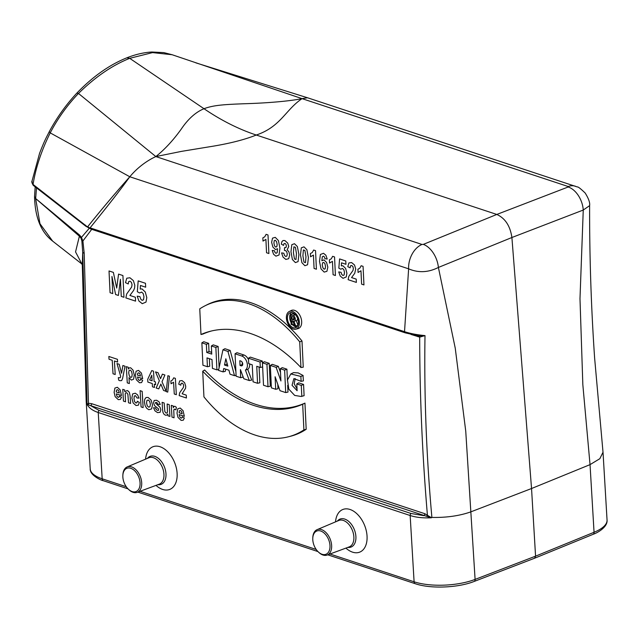 <?xml version="1.0" encoding="UTF-8"?>
<svg xmlns="http://www.w3.org/2000/svg" width="639" height="639" viewBox="0 0 639 639"><rect width="100%" height="100%" fill="white"/><g stroke="black" fill="none" stroke-linecap="round" stroke-linejoin="round"><path stroke-width="0.96" d="M296.8 383.927L298.717 382.841L303.565 384.438L304.1 395.685L301.225 396.492L301.816 396.284L301.296 385.413L296.8 383.927L297.119 390.717L292.039 385.277L293.892 378.615L301.105 381.331L300.873 376.443L290.817 373.943L287.47 380.013L288.82 389.151L294.683 395.421L301.225 396.492M290.817 373.943L293.62 372.609L298.229 372.92L303.022 375.444L303.397 380.908L301.105 381.331M295.194 378.568L294.204 383.775L297.039 388.935M295.809 329.189L297.998 328.638A9.705 6.142 -110.6 0 0 301.672 321.633A9.705 6.142 -110.6 0 0 294.571 310.354A9.705 6.142 -110.6 0 0 291.184 310.522L289.171 311.552A9.449 5.983 69.4 0 1 295.721 313.581A9.449 5.983 69.4 0 1 299.395 322.368A9.449 5.983 69.4 0 1 295.809 329.189A9.449 5.983 69.4 0 1 287.294 322.328A9.449 5.983 69.4 0 1 289.171 311.552M280.513 372.545L278.34 366.355L272.262 364.342L270.337 365.436L276.136 367.345L280.912 380.964L280.337 368.735L284.635 370.149L285.697 392.578L280.002 390.693L275.105 376.754L275.705 389.279L271.399 387.857L270.337 365.436M287.438 380.405L286.903 369.182L282.254 367.649L280.337 368.735M285.697 392.578L287.989 392.082L287.67 385.349M275.705 389.279L277.997 388.776L277.789 384.382M260.305 367.465L262.597 366.97L262.317 361.059L250.368 357.113L248.451 358.199L260.041 362.033L260.305 367.465L256.75 366.299L257.557 383.28L253.06 381.803L252.253 364.813L248.707 363.639L248.451 358.199M257.557 383.28L259.849 382.785L259.107 367.074M223.019 371.882L218.522 370.396L222.955 349.789L227.955 351.434L234.513 375.676L230.016 374.19L228.946 370.221L223.746 368.503L223.019 371.882L225.263 371.363L225.735 369.166M235.895 371.578L230.176 350.444L224.928 348.71L222.955 349.789M211.669 352.361L209.017 351.49L208.633 343.335L203.785 341.729L201.868 342.823L206.365 344.309L206.748 352.456L211.749 354.11L211.365 345.955L215.862 347.44L216.925 369.869L212.428 368.383L212.004 359.549L207.004 357.896L207.427 366.73L202.93 365.244L201.868 342.823M219.129 367.569L218.131 346.466L213.282 344.868L211.365 345.955M207.427 366.73L209.72 366.235L209.36 358.671M431.884 517.43L431.389 517.79L426.676 516.336A1.741 1.006 124 0 0 427.395 514.922C422.307 454.784 419.743 395.509 419.695 337.112A1.741 1.294 94.5 0 0 418.721 335.874L424.999 335.603C424.072 395.269 426.365 455.879 431.884 517.43C446.621 517.71 459.689 515.825 471.079 511.783M240.615 377.689L236.118 376.203L235.056 353.782L241.774 356.003A7.668 4.856 69.4 0 1 247.045 362.672A7.668 4.856 69.4 0 1 245.416 370.045L249.314 380.564L243.81 378.743L240.424 369.598L240.615 377.689L242.908 377.194L242.86 376.163M248.515 359.677A7.924 5.016 -110.6 0 0 243.866 354.972L236.973 352.688L235.056 353.782M249.314 380.564L251.71 380.101L247.748 369.398A7.924 5.016 -110.6 0 0 249.657 363.95M268.005 386.731L270.297 386.236L269.211 363.335L264.362 361.738L262.445 362.824L266.942 364.31L268.005 386.731L263.508 385.245L262.445 362.824M204.799 305.913L206.804 304.891A125.995 79.739 69.4 0 1 301.999 341.01L303.245 367.177L300.945 367.513L299.723 341.873A125.739 79.571 -110.6 0 0 204.799 305.913A125.739 79.571 -110.6 0 0 199.759 308.861L200.981 334.501L202.93 334.053A149.318 94.5 -110.6 0 1 211.645 330.946M304.947 403.113A149.318 94.5 69.4 0 1 204.632 369.989L202.723 371.243A149.574 94.66 -110.6 0 0 302.686 404.247L304.947 403.113L306.185 429.28A125.995 79.739 -110.6 0 1 290.402 436.293L288.213 436.844A125.739 79.571 69.4 0 1 203.937 396.883L202.723 371.243M290.705 314.883L291.152 324.396L292.151 324.724L291.959 320.65L292.838 320.938L294.531 325.515L295.649 325.882L293.924 321.225A2.907 1.837 -110.6 0 0 294.228 321.185A2.907 1.837 -110.6 0 0 295.266 318.534A2.907 1.837 -110.6 0 0 293.205 315.706L290.705 314.883L292.622 313.797L295.298 314.676A3.163 1.997 69.4 0 1 295.386 314.707M297.614 318.398A3.163 1.997 69.4 0 1 296.416 320.634A3.163 1.997 69.4 0 1 296.288 320.658L297.966 325.195M291.592 312.543A7.74 4.896 -110.6 0 0 291.064 322.591M292.486 324.652A7.74 4.896 -110.6 0 0 296.975 326.856M126.865 57.806C135.452 54.411 143.783 52.478 151.858 52.007L163.84 52.614L172.171 54.746L302.055 98.638C285.585 109.676 280.641 126.849 256.271 135.029L496.815 214.448C505.193 218.266 510.218 225.958 511.903 237.508L438.394 267.445L455.24 348.135L465.743 431.141L475.096 579.405L535.562 556.162L531.544 488.523L511.903 237.508L583.255 210.047L589.613 205.638C590.109 202.739 588.631 198.545 585.188 193.05C580.651 188.657 578.023 186.628 577.305 186.955L307.575 97.783M195.877 62.862L307.487 97.759L302.055 98.638C287.965 101.481 264.067 103.167 245.424 103.702C224.257 104.484 213.626 105.1 204.001 108.718L129.709 58.333C112.304 65.266 95.235 76.976 78.485 93.462L155.844 156.571C147.545 160.373 137.856 167.075 129.797 176.763C118.694 192.355 102.703 212.156 90.083 227.843L404.527 331.673L408.625 268.835A20.352 14.034 -71.7 0 1 421.988 244.449L423.314 244.386L496.815 214.448L568.175 186.987L568.199 186.524A20.352 14.034 -71.7 0 1 575.443 186.237M50.13 132.832L129.797 176.763C115.244 193.146 101.218 209.784 87.735 226.661L91.201 229.042M76.896 93.142L78.485 93.462C67.255 105.187 57.83 118.327 50.217 132.88C41.519 150.405 35.792 167.586 33.052 184.431L88.781 227.939M172.107 54.73L152.537 52.606L129.709 58.333L126.849 57.814C109.421 64.819 92.759 76.584 76.856 93.11M155.844 156.571C164.806 149.382 173.265 140.237 181.228 129.134C188.09 118.958 195.678 112.152 203.993 108.726C221.27 120.459 238.69 129.23 256.271 135.029C244.258 139.853 228.53 143.791 209.113 146.842L181.508 151.371L155.844 156.571L421.988 244.449M81.88 263.987L75.554 251.91L79.388 236.182L35.648 198.537L79.5 235L81.457 237.381L89.204 228.363M36.503 187.874L35.648 198.569L39.969 223.73L52.654 241.127L81.904 264.019M86.185 400.933L87.032 403.856L82.711 252.229L82.319 265.105L81.768 263.811M593.12 534.316A2.907 1.861 -112.2 0 0 594.054 532.271A43.612 15.767 -3.4 0 0 607.05 520.002C607.825 526.624 598.503 532.423 593.12 534.316L534.643 558.206L535.562 556.162L594.054 532.271L590.037 464.633L599.829 458.706L603.016 452.236L594.621 358.048C591.155 307.383 589.485 256.582 589.613 205.638M471.079 511.767L531.544 488.523L590.037 464.633L582.84 384.75L579.988 298.709L583.255 210.047A20.352 13.131 69 0 0 568.175 186.987M431.389 517.79C423.154 518.181 416.077 517.43 410.158 515.513L98.238 412.514C92.639 410.629 88.949 407.946 87.152 404.471L87.032 403.856M418.114 335.787L405.238 332.855A1.741 1.206 108.3 0 1 404.527 331.673C410.126 333.526 416.947 334.844 424.999 335.603L419.695 337.112L411.005 334.437M423.314 244.386A20.352 12.397 -112.2 0 1 438.394 267.445C428.338 272.549 418.409 273.013 408.625 268.835L129.797 176.763M335.531 521.863A22.932 14.393 68.4 0 1 351.897 510.241A22.932 14.393 68.4 0 1 367.09 537.287A22.932 14.393 68.4 0 1 352.536 552.152A22.932 14.393 68.4 0 1 345.923 548.102M145.596 459.145A22.932 14.393 68.4 0 1 161.971 447.524A22.932 14.393 68.4 0 1 177.163 474.569A22.932 14.393 68.4 0 1 162.61 489.434A22.932 14.393 68.4 0 1 155.996 485.384M426.676 516.336L90.674 405.661L99.189 410.502L411.109 513.5L423.841 515.673A1.741 1.206 108.3 0 0 424.791 513.692L431.477 517.718M81.025 238.179A5.815 2.26 -30.1 0 1 81.457 237.381L82.902 240.991L84.196 253.252A5.815 2.149 -1.6 0 1 82.711 252.229L81.864 240.895L81.025 238.179L79.388 236.182A5.815 3.706 -49.4 0 1 79.5 235M416.804 335.515L418.289 335.818M33.308 184.647A1.741 1.102 127.7 0 0 33.603 185.63L85.794 226.198L90.906 229.034M85.522 225.16A1.741 1.102 128 0 0 85.786 226.19M87.128 404.335L88.47 403.265L91.625 403.672A1.741 1.206 108.3 0 1 90.674 405.661L87.152 404.471M33.428 185.43A1.741 1.006 133.1 0 1 33.22 185.31A1.741 1.006 133.1 0 1 33.052 184.431L32.293 183.401L32.046 180.981L39.586 153.28C44.666 140.189 45.928 138.359 49.251 131.706C56.847 117.576 66.041 104.716 76.848 93.118M50.177 132.848L49.291 131.73M35.648 198.609L34.546 196.477C35.009 217.388 41.048 232.269 52.654 241.127M81.864 240.895A5.815 1.062 -11.9 0 0 82.902 240.991L92.032 228.914M84.196 253.252L88.47 403.265A1.741 1.342 -101.8 0 1 88.43 404.663M417.483 335.691A1.741 1.206 -71.7 0 1 417.946 336.729M216.925 369.869L218.722 369.478M215.862 347.44L218.131 346.466M206.748 352.456L209.017 351.49M206.365 344.309L208.633 343.335M224.497 365.013L225.847 358.767L227.827 366.107L224.497 365.013L227.316 364.222M227.029 363.16L226.837 364.062M234.513 375.676L236.079 375.365M227.955 351.434L230.176 350.444M240.032 365.46L241.087 365.804A2.54 1.613 -110.6 0 0 241.973 365.764A2.54 1.613 -110.6 0 0 242.628 363.343A2.54 1.613 -110.6 0 0 240.855 361.051L239.809 360.7L240.032 365.46L242.301 364.486L242.197 362.273M245.416 370.045L247.748 369.398M260.041 362.033L262.317 361.059M266.942 364.31L269.211 363.335M284.635 370.149L286.903 369.182M276.136 367.345L278.34 366.355M299.723 341.873L301.999 341.01M200.981 334.501A149.574 94.66 69.4 0 1 210.543 331.21A149.574 94.66 69.4 0 1 300.945 367.513M298.389 322.04A7.995 5.056 69.4 0 1 296.041 327.559A7.995 5.056 69.4 0 1 288.157 322A7.995 5.056 69.4 0 1 290.425 312.631A7.995 5.056 69.4 0 1 298.389 322.04M302.686 404.247L303.9 429.895A125.739 79.571 69.4 0 1 288.213 436.844M303.9 429.895L306.185 429.28M301.296 385.413L303.565 384.438M301.816 396.284L304.1 395.685M300.873 376.443L303.15 375.54M291.895 319.292L291.767 316.569L293.269 317.064A1.454 0.919 69.4 0 1 294.275 318.382A1.454 0.919 69.4 0 1 293.9 319.756A1.454 0.919 69.4 0 1 293.397 319.788L291.895 319.292L294.267 318.35M295.649 325.882L297.862 325.459M292.151 324.724L294.092 324.308M132.145 491.567A12.5 7.844 68.4 0 1 128.311 489.139A12.5 7.844 68.4 0 1 122.856 475.376A12.5 7.844 68.4 0 1 131.634 468.643A12.5 7.844 68.4 0 1 140.077 483.348A12.5 7.844 68.4 0 1 132.145 491.567M122.856 475.376L122.896 474.617A13.667 8.571 68.4 0 1 127.153 466.941A13.667 8.571 68.4 0 1 140.268 476.438A13.667 8.571 68.4 0 1 137.217 492.342A13.667 8.571 68.4 0 1 133.056 492.31A13.667 8.571 68.4 0 1 128.854 489.666L128.311 489.139M322.08 554.285A12.5 7.844 68.4 0 1 318.238 551.856A12.5 7.844 68.4 0 1 312.783 538.094A12.5 7.844 68.4 0 1 321.561 531.352A12.5 7.844 68.4 0 1 330.004 546.065A12.5 7.844 68.4 0 1 322.08 554.285M312.783 538.094L312.822 537.335A13.667 8.571 68.4 0 1 317.088 529.659A13.667 8.571 68.4 0 1 330.203 539.156A13.667 8.571 68.4 0 1 327.152 555.059A13.667 8.571 68.4 0 1 322.983 555.027A13.667 8.571 68.4 0 1 318.789 552.384L318.238 551.856M363.064 266.359L363.95 284.914L361.602 284.139L360.971 270.784L358.064 272.47L357.912 269.259L359.821 268.196L361.163 265.728L363.064 266.359M351.554 277.582L356.211 279.115L356.362 282.406L348.143 279.69L348.774 276.423L353 270.481L353.383 268.468L352.872 266.511L351.682 265.489L350.539 265.776L350.148 267.821L347.792 266.695L348.902 262.933L351.602 262.573L354.517 264.985L355.723 268.995L354.717 273.324L351.554 277.582M338.742 271.91L341.058 272.318L341.745 274.411L342.911 275.489L344.117 274.994L344.493 272.446L343.87 269.73L342.512 268.444L340.763 269.195L338.838 268.148L339.589 258.923L345.787 260.976L345.947 264.29L341.522 262.829L341.306 265.848L342.879 265.784L345.603 268.372L346.905 273.18L346.218 276.959L343.023 278.316L340.196 276.024L338.742 271.91M334.548 256.942L335.427 275.497L333.087 274.722L332.448 261.367L329.548 263.052L329.397 259.841L331.306 258.779L332.639 256.311L334.548 256.942M327.208 259.043L324.947 258.675L324.444 256.966L323.51 256.159L322.304 256.758L321.856 260.736L323.957 259.897L326.553 262.413L327.815 267.126L326.928 271.311L324.181 272.094L321.026 268.915L319.492 261.391L320.387 254.474L323.51 253.3L325.874 255.233L327.208 259.043M315.53 250.664L316.417 269.219L314.076 268.444L313.437 255.097L310.538 256.774L310.378 253.563L312.295 252.501L313.629 250.033L315.53 250.664M281.583 252.892L283.836 253.22L284.515 255.416L285.697 256.495L286.879 256.063L287.27 253.987L286.695 251.71L285.497 250.544L284.435 250.448L284.555 247.652L285.976 247.509L286.392 245.919L285.952 244.306L284.954 243.427L283.956 243.723L283.524 245.392L281.336 244.122L281.887 241.67L283.085 240.512L284.882 240.544L287.734 243.116L288.74 246.478L287.159 249.777L288.916 251.862L289.683 254.929L288.7 258.691L285.857 259.434L283.029 257.078L281.583 252.892M272.238 250.424L274.49 250.792L275.002 252.485L275.952 253.3L277.142 252.701L277.59 248.731L275.449 249.545L272.877 247.045L271.623 242.317L272.518 238.147L275.249 237.357L278.404 240.544L279.938 248.092L279.051 254.993L275.912 256.167L273.54 254.242L272.238 250.424M268.005 234.968L268.891 253.523L266.543 252.748L265.904 239.401L263.004 241.079L262.853 237.868L264.762 236.805L266.104 234.337L268.005 234.968M184.344 416.309L179.16 414.599L179.791 416.916L181.029 418.082L181.819 417.954L182.243 416.836L184.344 418.034L183.241 420.214L181.141 420.398L178.001 417.395L176.987 413.09L177.738 408.848L180.206 408.041L183.066 410.685L184.344 416.309M179.088 412.706L182.179 413.729L181.588 411.524L180.47 410.462L179.399 410.837L179.088 412.706M176.372 407.347L175.893 409.847L174.175 409.136L173.776 410.278L174.048 417.794L171.979 417.115L171.284 405.35L173.209 405.989L173.305 407.658L174.096 406.388L174.974 406.308L176.372 407.347M169.231 404.671L169.926 416.436L168.001 415.797L167.897 414.04L166.867 415.15L165.429 415.206L163.983 414.224L162.993 412.467L162.554 409.767L162.114 402.322L164.183 403.009L164.798 411.492L166.052 413.09L166.979 412.97L167.49 412.075L167.162 403.992L169.231 404.671M156.156 388.017L159.343 380.764L155.541 371.898L158.089 372.737L160.565 378.671L162.378 374.15L164.902 374.989L162.01 381.763L166.196 391.332L163.568 390.461L160.844 384.055L158.776 388.879L156.156 388.017M153.544 407.738L155.589 407.946L156.212 409.495L157.37 410.35L158.552 410.302L158.592 408.928L154.614 405.725L153.528 402.77L154.175 400.469L156.603 400.246L159.039 401.819L160.253 404.503L158.336 404.399L156.771 402.498L155.62 402.45L155.429 403.009L160.046 407.299L160.828 409.831L160.093 412.307L157.506 412.594L154.918 410.781L153.544 407.738M155.461 381.898L155.62 384.63L154.279 384.191L154.478 387.458L152.473 386.795L152.274 383.528L147.857 382.066L147.697 379.342L151.762 370.588L153.504 371.155L154.119 381.459L155.461 381.898M152.114 380.796L151.786 375.245L149.63 379.973L152.114 380.796M137.193 296.161L139.925 296.632L140.732 299.1L142.106 300.362L143.519 299.787L143.959 296.784L143.224 293.589L141.634 292.079L139.574 292.958L137.313 291.727L138.184 280.88L145.484 283.285L145.668 287.191L140.46 285.473L140.213 289.02L142.058 288.948L145.269 291.991L146.794 297.646L145.996 302.095L142.233 303.685L138.911 301.001L137.193 296.161M142.681 378.679L137.497 376.97L138.128 379.286L139.366 380.453L140.157 380.325L140.588 379.207L142.681 380.405L141.578 382.585L139.486 382.769L136.339 379.766L135.324 375.46L136.075 371.219L138.543 370.404L141.403 373.056L142.681 378.679M142.17 391.356L143.136 407.586L141.067 406.907L140.101 390.669L142.17 391.356M137.425 375.077L140.516 376.091L139.933 373.887L138.815 372.833L137.736 373.2L137.425 375.077M129.893 295.442L135.372 297.247L135.564 301.121L125.883 297.926L126.634 294.076L131.602 287.087L132.049 284.722L131.45 282.414L130.044 281.208L128.711 281.551L128.247 283.964L125.476 282.638L126.786 278.205L129.949 277.781L133.383 280.625L134.805 285.337L134.589 288.021L133.615 290.433L129.893 295.442M139.006 398.105L137.002 397.985L135.476 395.669L134.286 396.06L133.99 398.592L134.629 401.707L135.939 402.985L136.874 402.802L137.305 401.244L139.366 402.434L138.336 405.214L135.995 405.493L133.16 402.961L131.874 398.113L132.624 393.92L135.3 393.209L137.625 394.886L139.006 398.105M128.99 377.625L129.342 383.544L127.273 382.865L126.306 366.626L128.231 367.265L128.335 368.991L129.27 367.888L130.66 367.8L133.064 370.173L134.278 374.957L133.599 379.223L131.37 380.093L128.99 377.625M130.148 396.132L130.58 403.441L128.511 402.762L127.872 394.255L126.658 392.689L125.715 392.817L125.196 393.792L125.516 401.771L123.447 401.084L122.752 389.327L124.677 389.958L124.781 391.691L127.233 390.549L128.511 391.332L129.421 392.562L130.148 396.132M122.92 275.545L123.958 297.287L121.258 296.4L120.444 279.283L118.407 295.45L115.603 294.531L111.945 276.471L112.76 293.589L110.06 292.702L109.021 270.96L113.375 272.39L116.689 288.085L118.566 274.107L122.92 275.545M122.896 365.5L125.036 366.211L122.576 378.504L121.634 380.596L119.836 380.7L118.654 380.125L118.327 377.625L120.244 377.777L120.675 376.331L116.993 363.551L119.197 364.278L121.57 373.248L122.896 365.5M121.482 395.549L116.298 393.84L116.929 396.164L118.167 397.322L118.958 397.194L119.381 396.076L121.474 397.274L120.372 399.455L118.279 399.639L115.14 396.635L114.125 392.33L114.876 388.089L117.344 387.282L120.204 389.926L121.482 395.549M117.44 359.31L117.6 362.057L114.405 361.003L115.204 374.494L113.023 373.775L112.224 360.284L109.021 359.222L108.854 356.482L117.44 359.31M116.226 391.947L119.317 392.969L118.726 390.764L117.608 389.702L116.538 390.078L116.226 391.947M186.253 395.118L186.428 398.009L179.168 395.613L179.695 392.737L183.345 387.53L183.665 385.764L183.193 384.039L182.131 383.136L181.141 383.392L180.813 385.189L178.728 384.199L179.671 380.892L182.035 380.58L184.623 382.705L185.725 386.228L185.59 388.232L182.147 393.76L186.253 395.118M175.374 378.376L176.34 394.678L174.271 393.999L173.576 382.266L171.044 383.743L170.877 380.924L172.546 379.989L173.696 377.825L175.374 378.376M167.889 375.7L169.447 376.211L167.737 392.114L166.212 391.611L167.889 375.7M325.203 268.779L325.515 266.399L324.924 263.611L323.717 262.389L322.607 262.805L322.256 265.017L322.911 267.861L324.157 269.187L325.203 268.779M306.864 249.681L308.413 257.605L307.575 264.746L304.891 265.72L301.912 262.701L300.466 254.945L301.312 247.828L303.996 246.854L306.864 249.681M305.961 256.79L304.907 250.448L303.389 249.945L302.918 255.792L303.972 262.134L305.49 262.629L305.961 256.79M297.359 246.542L298.908 254.466L298.07 261.607L295.386 262.581L292.406 259.562L290.961 251.806L291.807 244.689L294.483 243.715L297.359 246.542M296.456 253.651L295.402 247.309L293.884 246.806L293.413 252.653L294.467 258.995L295.985 259.49L296.456 253.651M276.831 246.654L277.182 244.433L276.527 241.606L275.281 240.256L274.235 240.679L273.923 243.076L274.522 245.863L275.728 247.085L276.831 246.654M152.497 404.878L151.619 408.928L148.839 409.735L146.738 408.321L145.133 405.693L144.422 402.083L144.749 399.255L146.059 397.514L148.088 397.434L151.108 400.134L152.497 404.878M149.981 406.708L150.373 404.191L149.662 401.356L148.248 399.974L146.946 400.453L146.547 402.953L147.258 405.813L148.679 407.195L149.981 406.708M131.866 376.978L132.177 374.286L131.522 371.379L130.244 370.077L129.038 370.54L128.695 372.984L129.39 376.083L130.715 377.449L131.866 376.978M91.625 403.672L424.791 513.692M568.199 186.524L302.055 98.638M329.972 554.013L414.096 581.794L410.158 515.513A1.741 1.206 -71.7 0 1 411.109 513.5M327.783 554.828L415.294 583.719A2.907 2.005 108.3 0 1 414.096 581.794A43.612 15.767 -3.4 0 0 475.096 579.405A2.907 1.789 69 0 1 474.178 581.442L534.619 558.214M86.185 401.108L90.219 468.874A43.612 15.767 -3.4 0 0 102.176 478.795L126.266 486.75M99.189 410.502A1.741 1.206 -71.7 0 0 98.238 412.514L102.176 478.795A2.907 2.005 108.3 0 0 103.374 480.72C101.585 480.56 89.787 475.4 90.219 468.874M140.045 491.295L316.201 549.468M91.489 229.137A1.741 1.206 -71.7 0 1 91.065 229.105A1.741 1.206 -71.7 0 1 90.347 227.931M241.087 365.804L242.556 365.077M241.774 356.003L243.866 354.972M293.397 319.788L294.236 319.372M293.205 315.706L295.298 314.676M127.153 466.941L148.831 457.78A14.194 8.906 68.4 0 1 162.458 467.644A14.194 8.906 68.4 0 1 159.287 484.17L137.217 492.342M147.449 458.371A15.04 9.441 68.4 0 1 164.407 466.877A15.04 9.441 68.4 0 1 157.873 484.689M317.088 529.659L338.766 520.497A14.194 8.906 68.4 0 1 352.385 530.362A14.194 8.906 68.4 0 1 349.221 546.88L327.152 555.059M337.376 521.089A15.04 9.441 68.4 0 1 354.333 529.595A15.04 9.441 68.4 0 1 347.808 547.407M82.303 264.842L86.177 400.885M607.05 520.002L603.024 452.236M90.77 229.01L405.238 332.855M33.603 185.63L33.22 185.31C31.87 182.97 31.479 181.524 32.046 180.981L32.046 180.981M35.177 186.852L34.546 196.421M317.95 551.577L137.856 492.11M128.024 488.859L103.374 480.72M415.294 583.719C430.47 588.982 458.011 587.88 474.178 581.442M294.228 321.185L296.416 320.634"/></g></svg>
